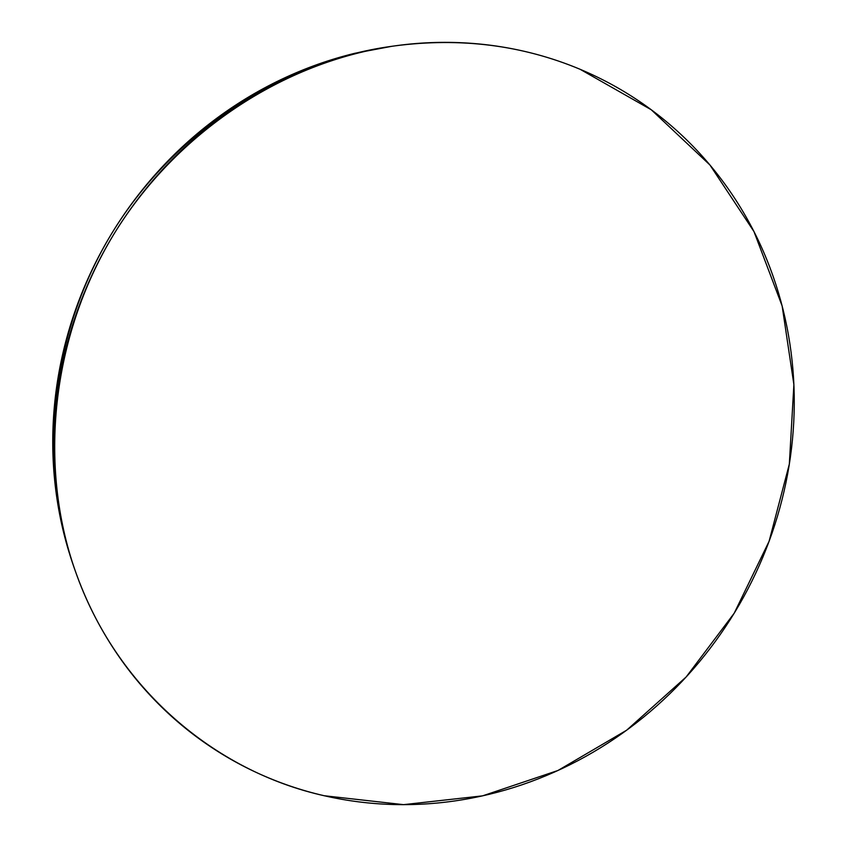 <?xml version="1.0" encoding="UTF-8"?>
<svg xmlns="http://www.w3.org/2000/svg" width="847" height="847" viewBox="0 0 847 847"><rect width="100%" height="100%" fill="white"/><g stroke="black" fill="none" stroke-linecap="round" stroke-linejoin="round"><path stroke-width="1.27" d="M580.121 69.295L651.269 109.771L709.934 164.996L753.978 231.58L782.141 305.958L793.893 384.612L789.33 464.124L769.087 541.318L734.211 613.196L686.134 676.997L626.664 730.199L557.961 770.484L482.589 795.852L403.543 804.65L324.2 795.735C214.64 771.321 116.06 688.06 75.277 570.92C38.21 465.395 51.339 337.402 113.593 234.64C176.197 132.09 283.798 61.545 394.543 45.918C460.429 37.3 522.292 45.092 580.121 69.295C557.75 59.904 534.383 52.916 510.01 48.332C485.627 43.769 460.715 41.821 435.294 42.488C409.863 43.176 384.453 46.585 359.086 52.694C333.707 58.835 308.943 67.644 284.793 79.11C260.654 90.608 237.721 104.573 215.996 121.005C194.281 137.468 174.323 156.049 156.113 176.748C137.923 197.467 121.947 219.828 108.172 243.809C94.43 267.821 83.228 292.871 74.557 318.98C65.928 345.089 60.01 371.621 56.802 398.566C53.636 425.501 53.192 452.213 55.5 478.703C57.818 505.183 62.752 530.825 70.28 555.653C77.839 580.449 87.728 603.911 99.967 626.028C112.217 648.114 126.457 668.452 142.677 687.023C158.908 705.572 176.695 722.068 196.049 736.498C215.413 750.908 235.879 763.073 257.467 772.993C279.055 782.893 301.299 790.473 324.2 795.735C347.101 800.976 370.224 803.898 393.569 804.523C416.915 805.126 440.069 803.507 463.055 799.653C486.019 795.799 508.444 789.859 530.328 781.845C552.191 773.819 573.186 763.899 593.313 752.094C613.429 740.267 632.381 726.79 650.168 711.649C667.955 696.488 684.334 679.929 699.304 661.952C714.265 643.964 727.605 624.853 739.325 604.599C751.045 584.335 760.966 563.244 769.087 541.318C777.207 519.38 783.39 496.935 787.646 473.971C791.881 450.996 794.084 427.851 794.264 404.538C794.422 381.214 792.496 358.08 788.472 335.137C784.438 312.194 778.319 289.822 770.092 268.023C761.855 246.212 751.585 225.376 739.272 205.503C726.948 185.631 712.719 167.134 696.573 149.983C680.416 132.852 662.555 117.468 643.011 103.832C623.434 90.216 602.482 78.697 580.121 69.295M391.949 46.278L390.139 46.532C280.336 62.043 173.72 131.92 111.709 233.497C50.047 335.285 37.056 462.091 73.805 566.728L74.885 569.809M392.002 46.267L354.978 53.255C329.822 59.343 305.269 68.067 281.342 79.427C257.414 90.82 234.693 104.657 213.169 120.941C191.644 137.246 171.867 155.647 153.826 176.155C135.816 196.673 119.978 218.822 106.341 242.581C92.725 266.36 81.63 291.177 73.054 317.043C64.499 342.908 58.634 369.197 55.468 395.888C52.334 422.589 51.9 449.058 54.187 475.305C56.495 501.551 61.386 526.972 68.851 551.588L74.24 567.956M390.139 46.532L392.69 46.172"/></g></svg>
